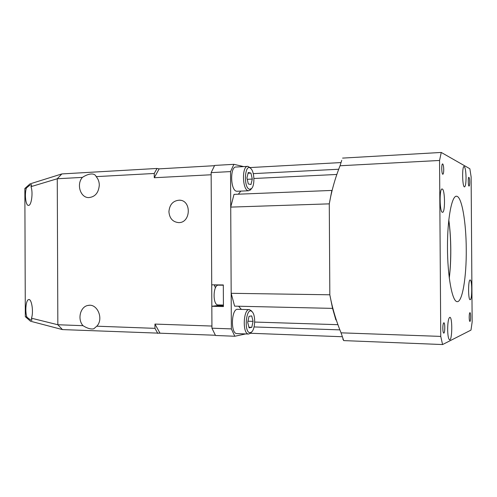 <?xml version="1.0" encoding="UTF-8"?>
<svg xmlns="http://www.w3.org/2000/svg" width="497" height="497" viewBox="0 0 497 497"><rect width="100%" height="100%" fill="white"/><g stroke="black" fill="none" stroke-linecap="round" stroke-linejoin="round"><path stroke-width="0.75" d="M249.227 309.606L237.821 309.327C231.416 308.016 230.291 333.53 236.777 333.586L237.069 333.599M251.631 311.066L249.525 309.612C243.269 308.302 242.176 333.984 248.512 334.034L250.451 333.301L251.246 332.4M250.463 332.617L251.6 332.002C255.222 329.182 255.769 315.595 252.42 312.073C246.158 304.543 243.281 334.121 250.463 332.617M251.768 327.33L249.09 327.858L247.705 322.348L249.028 316.34L251.706 315.893L253.066 321.366L251.768 327.33L248.935 327.231M247.96 321.211L253.066 321.366M247.487 166.389L236.162 167.017C229.819 166.116 230.372 190.873 236.69 191.233L237.317 191.246M249.985 167.588L247.866 166.371C241.679 165.445 242.225 190.376 248.388 190.742L250.513 189.916L251.283 188.903M249.693 189.258L251.563 188.531C254.949 185.518 254.532 171.981 250.942 168.638C244.729 161.786 243.089 188.375 249.693 189.258M251.004 184.499L248.32 183.989L246.934 177.963L248.258 172.496L250.942 173.086L252.296 179.063L251.004 184.499M248.078 173.236L250.942 173.086M247.245 179.305L252.296 179.063M168.918 211.691C169.496 218.32 172.707 221.96 178.553 222.6C190.879 223.184 191.817 200.266 179.46 200.173C173.093 200.651 169.576 204.491 168.918 211.691M215.387 335.251L62.46 329.592L30.485 321.217L25.316 316.676L24.85 188.5L29.982 183.909L61.852 173.925L157.021 168.458L159.158 168.856L154.269 177.727L154.25 173.465L96.163 176.634C95.586 175.081 94.324 174.205 92.374 174C89.491 173.813 86.167 174.944 82.396 177.386C76.271 184.219 80.328 197.601 88.578 197.601C95.02 197.06 98.592 192.911 99.307 185.151C99.238 181.753 98.189 178.914 96.163 176.634M214.499 165.694L159.158 168.856M214.313 284.856L215.394 287.881M214.679 286.123L215.083 284.862M154.269 177.727L211.163 174.764L211.927 326.051L154.946 324.081L159.928 333.046M82.396 177.386L57.267 178.752L57.838 324.746L83.005 325.678C87.186 328.331 90.758 329.381 93.728 328.828L96.791 326.194C103.948 318.987 97.4 303.282 88.211 305.413C80.384 306.338 77.097 319.217 83.005 325.678M96.791 326.194L154.971 328.349L154.946 324.081M157.021 168.458L154.25 173.465M61.852 173.925L57.267 178.752L30.957 186.661C31.715 185.338 31.814 184.679 31.268 184.679C30.46 184.76 28.832 185.884 26.384 188.04C24.372 194.339 25.757 205.839 28.515 205.398C31.473 205.795 33.274 192.221 30.957 186.661M25.316 316.676L26.857 317.055C29.516 319.354 31.199 320.428 31.907 320.279L31.441 318.192L57.838 324.746L62.46 329.592M154.971 328.349L157.791 333.412M31.441 318.192C33.802 312.309 31.671 298.374 28.652 299.585C25.999 299.846 24.869 311.047 26.857 317.055M26.384 188.04L24.85 188.5M331.853 190.432L329.281 203.913L331.853 190.432L234.019 194.37L230.726 207.112L231.173 293.305L234.609 306.14L332.574 308.382L335.866 319.913M245.729 333.928L234.808 336.252L231.36 328.896L230.54 171.589L233.901 164.321L214.648 165.426L211.15 172.627L211.716 284.824L223.315 284.955L223.426 306.556L211.828 306.282L217.121 305.612L218.506 304.953M218.86 285.154L218.543 284.899M211.828 306.282L211.939 328.2L215.512 335.481L234.808 336.252M470.988 330.095L442.572 344.551L440.752 336.401L439.553 160.463L441.255 152.449L469.851 168.75L471.125 176.882L472.15 322.019L470.988 330.095M341.743 160.332L340.041 165.762C335.14 178.193 331.549 190.916 329.281 203.913L329.828 294.789C332.251 307.767 335.991 320.447 341.054 332.828L343.7 340.6L442.572 344.551M343.7 340.6L342.824 339.035M470.243 299.703C472.243 299.548 472.193 279.879 470.193 279.991C468.124 279.103 468.037 299.859 470.112 299.71L470.243 299.703M466.049 177.559C465.888 171.074 465.254 167.383 464.142 166.495C461.918 165.631 462.291 187.114 464.49 186.903C465.484 186.499 466.006 183.387 466.049 177.559M442.255 189.022L442.162 188.997C439.261 187.928 439.565 212.461 442.448 212.287C445.3 213.25 445.107 189.556 442.255 189.022M447.648 329.468C447.791 335.655 448.437 339.103 449.574 339.811C452.258 340.78 452.587 317.297 449.903 317.31C448.518 317.912 447.772 321.963 447.648 329.468M441.255 152.449L342.588 158.102M448.803 219.879C450.04 228.862 450.698 238.69 450.785 249.357C450.847 259.769 450.344 269.362 449.282 278.146M448.772 220.128C449.996 229.042 450.649 238.79 450.736 249.357C450.791 259.67 450.301 269.181 449.251 277.891M339.196 329.853L254.06 326.939M329.281 203.851L230.726 207.112M238.628 306.233L241.387 309.414M332.574 308.382L329.828 294.789L231.173 293.305M340.836 162.575L249.966 167.57M230.54 171.589L211.15 172.627M231.36 328.896L211.939 328.2M341.861 336.724L250.488 333.263M223.315 285.203L218.593 285.154C213.064 284.147 212.399 304.941 217.972 304.941L218.239 304.947M338.32 169.26L253.259 173.633M329.828 294.851L332.561 308.382M240.834 191.096L238.33 194.197M329.828 294.789L329.281 203.913M466.254 249.233C466.559 277.009 462.322 302.915 456.985 301.623C452.152 301.207 447.505 276.226 447.468 247.289C447.368 218.351 451.879 195.072 456.7 196.259C461.85 196.744 466.161 222.302 466.254 249.233M469.951 321.435L469.876 321.441C469.472 321.161 469.249 319.795 469.193 317.347C469.23 314.452 469.485 312.886 469.957 312.644C470.833 312.582 470.833 321.255 469.951 321.435M442.827 328.368C442.864 325.2 443.187 323.336 443.79 322.795L443.896 322.783C445.175 322.777 445.008 333.593 443.74 333.12C443.194 332.791 442.889 331.201 442.827 328.368M442.703 163.954C443.305 164.575 443.647 166.445 443.728 169.576C443.697 172.509 443.399 174.074 442.827 174.261C441.56 174.335 441.348 163.482 442.628 163.929L442.703 163.954M469.684 182.051C469.665 184.58 469.448 185.928 469.031 186.102L468.994 186.089C468.087 185.909 467.981 176.944 468.888 177.311C469.354 177.684 469.615 179.268 469.684 182.051M233.901 164.321L243.673 166.601M340.041 165.762L439.553 160.463M440.752 336.401L341.054 332.828M217.121 305.612L223.42 305.754M337.382 324.665L254.688 322.056M336.556 174.472L253.917 178.491M248.512 334.034L236.777 333.586M252.42 312.073L251.383 310.743M251.6 332.002L250.451 333.301M248.637 190.773L236.945 191.264M250.942 168.638L249.811 167.396M251.563 188.531L250.513 189.916M180.616 200.316L179.46 200.173M89.373 305.301L88.211 305.413M93.132 174.118L92.374 174M217.972 304.941L223.42 305.059M456.072 196.284L456.7 196.259"/></g></svg>
